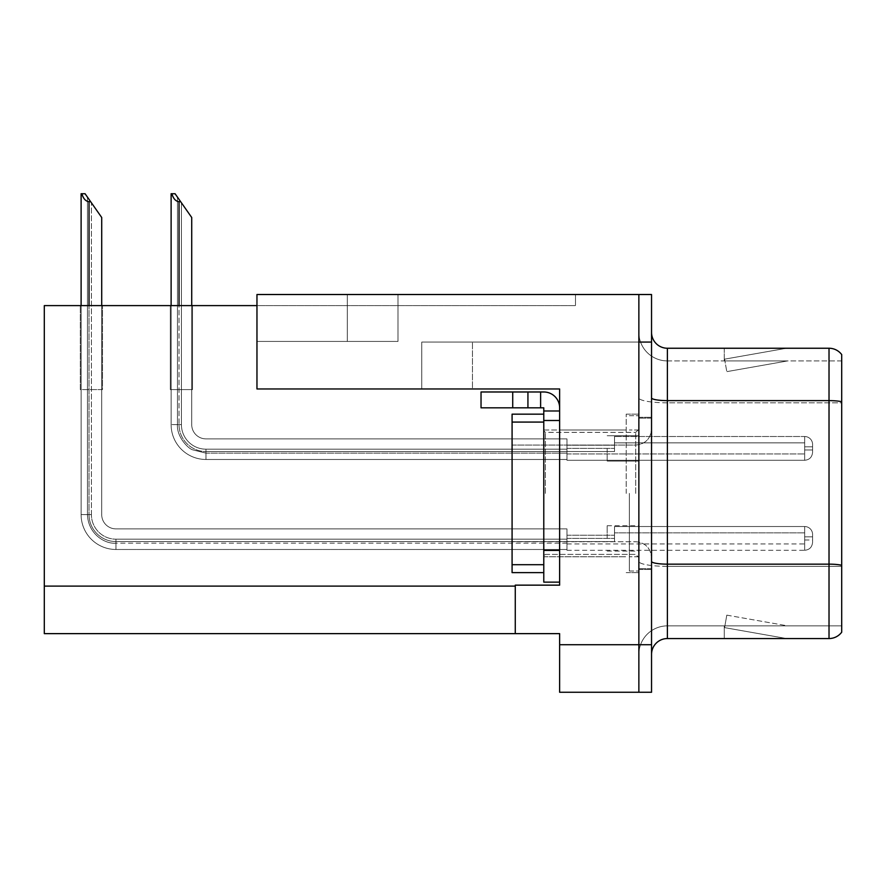 <?xml version="1.0" encoding="UTF-8"?>
<svg xmlns="http://www.w3.org/2000/svg" width="886" height="886" viewBox="0 0 886 886"><rect width="100%" height="100%" fill="white"/><g stroke="black" fill="none" stroke-linecap="round" stroke-linejoin="round"><path stroke-width="0.66" stroke-dasharray="4.43 3.32" d="M472.471 388.965L256.962 388.965L559.631 388.965L559.631 585.148L559.631 388.965L559.631 585.148L515.264 585.148L559.631 585.148L515.264 585.148L515.264 633.634L515.264 586.1L515.264 633.634L559.631 633.634L559.631 644.731L638.861 644.731L638.861 294.517L347.29 294.517L638.861 294.517L347.29 294.517L638.861 294.517L638.861 342.062L638.861 294.517L256.962 294.517L256.962 388.965L559.631 388.965L256.962 388.965L472.471 388.965L256.962 388.965L472.471 388.965L472.471 342.062L472.471 388.965M421.769 342.062L638.861 342.062L638.861 294.517L638.861 342.062L638.861 294.517L638.861 342.062L421.769 342.062L638.861 342.062L421.769 342.062L421.769 388.965L421.769 342.062M347.29 341.42L347.29 294.517L347.29 341.42L397.991 341.42L347.29 341.42M638.861 448.382L638.861 461.063L638.861 448.382M607.176 448.382L607.176 461.063L607.176 448.382M638.861 538.4L638.861 525.719L638.861 538.4M607.176 538.4L607.176 525.719L607.176 538.4M638.861 493.391L638.861 414.161L638.861 493.391M626.192 493.391L626.192 414.161L626.192 493.391M559.631 493.391L559.631 430.009L559.631 493.391M559.631 420.496L559.631 582.135L559.631 420.496L543.782 420.496L559.631 420.606L559.631 410.993L559.631 420.606L559.631 410.993L543.782 410.993L543.782 420.606L543.782 407.826L540.615 407.826L543.782 407.826L543.782 420.606L559.631 420.606L559.631 410.993L543.782 410.993L559.631 410.993L559.631 407.826A15.848 15.848 0 0 0 543.782 391.977L540.615 391.977L543.782 391.977A15.848 15.848 0 0 1 559.631 407.826L559.631 410.993L559.631 407.826A15.848 15.848 0 0 0 543.782 391.977L527.934 391.977L540.615 391.977L540.615 407.826L481.032 407.826L540.615 407.826L540.615 391.977L481.032 391.977L527.934 391.977L527.934 407.826L527.934 391.977L481.032 391.977L481.032 407.826L481.032 391.977L481.032 407.826L512.717 407.826L512.717 391.977L512.717 407.826L543.782 407.826L543.782 410.993M638.861 294.517L651.542 294.517L651.542 692.265L559.631 692.265L559.631 644.731M651.542 644.731L638.861 644.731L638.861 342.062L651.542 342.062M256.962 305.615L256.962 294.517L256.962 305.615L575.479 305.615L575.479 294.517L256.962 294.517L575.479 294.517L575.479 305.615L256.962 305.615L256.962 388.965L256.962 341.42L397.991 341.42L256.962 341.42L256.962 388.965L256.962 341.42L397.991 341.42L256.962 341.42L256.962 388.965L256.962 305.615L44.3 305.615L44.3 633.634L515.264 633.634M80.316 305.615L102.499 305.615L80.316 305.615L102.499 305.615L80.316 305.615L102.499 305.615L80.316 305.615L102.499 305.615L80.316 305.615L102.499 305.615L80.316 305.615L80.316 389.596L102.499 389.596L102.499 305.615L102.499 389.596L80.316 389.596L80.316 305.615L80.316 389.596L102.499 389.596L102.499 305.615L102.499 389.596L80.316 389.596L80.316 305.615L80.316 389.596L102.499 389.596L102.499 305.615L102.499 389.596L80.316 389.596L80.316 305.615L80.316 389.596L102.499 389.596L102.499 305.615L102.499 389.596L80.316 389.596L80.316 305.615L80.316 389.596L102.499 389.596L102.499 305.615L102.499 389.596L80.316 389.596L80.316 305.615M170.322 305.615L192.506 305.615L170.322 305.615L192.506 305.615L170.322 305.615L192.506 305.615L170.322 305.615L192.506 305.615L170.322 305.615L170.322 389.596L192.506 389.596L192.506 305.615L192.506 389.596L170.322 389.596L170.322 305.615L170.322 389.596L192.506 389.596L192.506 305.615L192.506 389.596L170.322 389.596L170.322 305.615L170.322 389.596L192.506 389.596L192.506 305.615L192.506 389.596L170.322 389.596L170.322 305.615L170.322 389.596L192.506 389.596L192.506 305.615L192.506 389.596L170.322 389.596L170.322 305.615M651.542 493.391L651.542 417.328L651.542 493.391M629.359 493.391L629.359 571.038L629.359 493.391M638.861 575.158L638.861 397.869L638.861 575.158M841.7 565.257L841.7 354.577A15.848 15.848 0 0 0 829.019 348.242L829.019 564.149A15.848 2.747 180 0 1 841.7 565.257L841.7 625.87L667.391 625.87L667.391 348.242A15.848 15.848 0 0 1 651.542 332.394L651.542 397.869L651.542 332.394M651.542 654.389L651.542 397.869L651.542 654.389A15.848 15.848 0 0 1 667.391 638.551L667.391 575.158L667.391 625.87L841.7 625.87L841.7 402.82L667.391 402.82L667.391 566.353A28.529 4.951 0 0 1 638.861 561.403A28.529 4.951 0 0 0 667.391 566.353L667.391 360.912A28.529 28.529 0 0 1 638.861 332.394L638.861 397.869L638.861 332.394A28.529 28.529 0 0 0 667.391 360.912L667.391 402.82A28.529 4.951 0 0 1 638.861 397.869A28.529 4.951 0 0 0 667.391 402.82L841.7 402.82M785.461 638.352A12.681 12.681 0 0 0 787.665 638.551L724.272 638.551L787.665 638.551A12.681 12.681 0 0 1 785.461 638.352A12.681 12.681 0 0 0 787.665 638.551A12.681 12.681 0 0 1 785.461 638.352A12.681 12.681 0 0 0 787.665 638.551A12.681 12.681 0 0 1 785.461 638.352L724.593 627.62L785.461 638.352M724.272 625.87L724.272 638.551L724.272 625.87L724.903 625.87L724.593 627.62L724.903 625.87L724.272 625.87L724.272 638.551L724.272 625.87L724.903 625.87L724.593 627.62L724.903 625.87L724.272 625.87L724.272 638.551L724.272 625.87L724.903 625.87L724.593 627.62L724.903 625.87L724.272 625.87M651.542 561.403A15.848 2.747 0 0 0 667.391 564.149L829.019 564.149L829.019 638.551A15.848 15.848 0 0 0 841.7 632.205M829.019 638.551L667.391 638.551M841.7 354.577A15.848 15.848 0 0 0 829.019 348.242L667.391 348.242M787.665 348.242L724.272 348.242L787.665 348.242A12.681 12.681 0 0 0 785.461 348.431A12.681 12.681 0 0 1 787.665 348.242A12.681 12.681 0 0 0 785.461 348.431A12.681 12.681 0 0 1 787.665 348.242A12.681 12.681 0 0 0 785.461 348.431A12.681 12.681 0 0 1 787.665 348.242M667.391 360.912L841.7 360.912L841.7 401.712L841.7 360.912L667.391 360.912A28.529 28.529 0 0 1 638.861 332.394M787.665 625.87L724.903 625.87L787.665 625.87L724.903 625.87L787.665 625.87L724.903 625.87L787.665 625.87L726.797 615.139L724.903 625.87L726.797 615.139L724.903 625.87L726.797 615.139L724.903 625.87L726.797 615.139L787.665 625.87M724.903 360.912L724.272 360.912L724.903 360.912L724.272 360.912L724.903 360.912L724.272 360.912L724.903 360.912L724.593 359.162L785.461 348.431L724.593 359.162L724.903 360.912L724.593 359.162L785.461 348.431L724.593 359.162L724.903 360.912L724.593 359.162L785.461 348.431L724.593 359.162L724.903 360.912L787.665 360.912L724.903 360.912L787.665 360.912L724.903 360.912L787.665 360.912L724.903 360.912L726.797 371.644L724.903 360.912M638.861 654.389A28.529 28.529 0 0 1 667.391 625.87A28.529 28.529 0 0 0 638.861 654.389A28.529 28.529 0 0 1 667.391 625.87M724.272 348.242L724.272 360.912L724.272 348.242M787.665 360.912L726.797 371.644L787.665 360.912M191.719 305.615L191.719 424.615A14.265 14.265 0 0 0 205.984 438.88A14.265 14.265 0 0 1 191.719 424.615A14.265 14.265 0 0 0 205.984 438.88A14.265 14.265 0 0 1 191.719 424.615A14.265 14.265 0 0 0 205.984 438.88A14.265 14.265 0 0 1 191.719 424.615A14.265 14.265 0 0 0 205.984 438.88A14.265 14.265 0 0 1 191.719 424.615A14.265 14.265 0 0 0 205.984 438.88A14.265 14.265 0 0 1 191.719 424.615A14.265 14.265 0 0 0 205.984 438.88A14.265 14.265 0 0 1 191.719 424.615A14.265 14.265 0 0 0 205.984 438.88A14.265 14.265 0 0 1 191.719 424.615A14.265 14.265 0 0 0 205.984 438.88L566.962 438.88L205.984 438.88L566.962 438.88L205.984 438.88L566.962 438.88L205.984 438.88L566.962 438.88L205.984 438.88L566.962 438.88L205.984 438.88L566.962 438.88L205.984 438.88L566.962 438.88L205.984 438.88L566.962 438.88L566.962 460.277L566.962 438.88L566.962 460.277L566.962 438.88L566.962 460.277L566.962 438.88L566.962 460.277L566.962 438.88L205.984 438.88A14.265 14.265 0 0 1 191.719 424.615L191.719 217.502L177.455 197.135L191.719 217.502L180.622 201.654L179.038 201.654C175.771 201.399 173.379 198.763 171.862 193.735L171.12 193.735L171.862 193.735C173.379 198.763 175.771 201.399 179.038 201.654C175.771 201.399 173.379 198.763 171.862 193.735L171.12 193.735L171.862 193.735C173.379 198.763 175.771 201.399 179.038 201.654C175.771 201.399 173.379 198.763 171.862 193.735L171.12 193.735L171.862 193.735C173.379 198.763 175.771 201.399 179.038 201.654C175.771 201.399 173.379 198.763 171.862 193.735L171.12 193.735L171.12 424.615L171.12 305.615M180.622 201.654L179.038 201.654L180.622 201.654L175.074 193.735L191.719 217.502L191.719 424.615L191.719 217.502L191.719 424.615L191.719 217.502L191.719 424.615L191.719 217.502L191.719 424.615L191.719 217.502L191.719 424.615L191.719 217.502L191.719 424.615L191.719 217.502L181.42 202.794L181.42 424.615A24.564 24.564 0 0 0 205.984 449.18A24.564 24.564 0 0 1 181.42 424.615L177.455 424.615L181.42 424.615A24.564 24.564 0 0 0 205.984 449.18A24.564 24.564 0 0 1 181.42 424.615L177.455 424.615L181.42 424.615A24.564 24.564 0 0 0 205.984 449.18A24.564 24.564 0 0 1 181.42 424.615L177.455 424.615L181.42 424.615A24.564 24.564 0 0 0 205.984 449.18L566.962 449.18L205.984 449.18L205.984 453.145L205.984 449.18L566.962 449.18L205.984 449.18L205.984 453.145L205.984 449.18L566.962 449.18L205.984 449.18L205.984 453.145L205.984 449.18L566.962 449.18L205.984 449.18L205.984 453.145L205.984 449.18A24.564 24.564 0 0 1 181.42 424.615L177.455 424.615L177.455 197.135L191.719 217.502L175.074 193.735L171.862 193.735L175.074 193.735L171.862 193.735L175.074 193.735L180.622 201.654L179.038 201.654L180.622 201.654L191.719 217.502L175.074 193.735L171.862 193.735L175.074 193.735L180.622 201.654L179.038 201.654L180.622 201.654L191.719 217.502L177.455 197.135L177.455 424.615L177.455 197.135L177.455 424.615L181.42 424.615L181.42 202.794L191.719 217.502L175.074 193.735L171.862 193.735M812.584 448.382L812.584 444.429A7.919 7.919 0 0 0 804.665 436.51A7.919 7.919 0 0 1 812.584 444.429L812.584 452.347L812.584 444.429A7.919 7.919 0 0 0 804.665 436.51A7.919 7.919 0 0 1 812.584 444.429L812.584 452.347L812.584 444.429A7.919 7.919 0 0 0 804.665 436.51A7.919 7.919 0 0 1 812.584 444.429L812.584 448.382M804.665 446.81L812.584 446.81L812.584 444.429L812.584 446.81L804.665 446.81L804.665 449.977L804.665 442.845L804.665 453.931L804.665 442.845L804.665 446.81L812.584 446.81L804.665 446.81L804.665 449.977L804.665 442.845L804.665 453.931L804.665 442.845L804.665 446.81L812.584 446.81L804.665 446.81L804.665 449.977L804.665 442.845L804.665 453.931L804.665 442.845L804.665 446.81L812.584 446.81L804.665 446.81L804.665 449.977L804.665 442.845L804.665 453.931L804.665 446.81M614.507 451.561L614.507 436.51L804.665 436.51A7.919 7.919 0 0 1 812.584 444.429A7.919 7.919 0 0 0 804.665 436.51L804.665 460.277L804.665 436.51L804.665 460.277L804.665 436.51L804.665 460.277L804.665 436.51L804.665 460.277L804.665 436.51L614.507 436.51L614.507 448.382L614.507 442.845L804.665 442.845L614.507 442.845L614.507 451.561L614.507 436.51L614.507 442.845L614.507 436.51L804.665 436.51L614.507 436.51L614.507 448.382L614.507 442.845L804.665 442.845L614.507 442.845L614.507 451.561L614.507 436.51L614.507 442.845L614.507 436.51L804.665 436.51L614.507 436.51L614.507 448.382L614.507 442.845L804.665 442.845L614.507 442.845L614.507 451.561L614.507 436.51L614.507 442.845L614.507 436.51L804.665 436.51L614.507 436.51L614.507 448.382L614.507 442.845L804.665 442.845L614.507 442.845L614.507 451.561L566.962 451.561L614.507 451.561M566.962 445.215L614.507 445.215L566.962 445.215M179.038 201.654L179.038 424.615A26.934 26.934 0 0 0 205.984 451.561A26.934 26.934 0 0 1 179.038 424.615L171.12 424.615A34.864 34.864 0 0 0 205.984 459.48A34.864 34.864 0 0 1 171.12 424.615L179.038 424.615A26.934 26.934 0 0 0 205.984 451.561A26.934 26.934 0 0 1 179.038 424.615L171.12 424.615L179.038 424.615A26.934 26.934 0 0 0 205.984 451.561A26.934 26.934 0 0 1 179.038 424.615L171.12 424.615A34.864 34.864 0 0 0 205.984 459.48A34.864 34.864 0 0 1 171.12 424.615L179.038 424.615A26.934 26.934 0 0 0 205.984 451.561L566.962 451.561L205.984 451.561A26.934 26.934 0 0 1 179.038 424.615L171.12 424.615A34.864 34.864 0 0 0 205.984 459.48A34.864 34.864 0 0 1 171.12 424.615A34.864 34.864 0 0 0 205.984 459.48A34.864 34.864 0 0 1 171.12 424.615A34.864 34.864 0 0 0 205.984 459.48A34.864 34.864 0 0 1 171.12 424.615A34.864 34.864 0 0 0 205.984 459.48L205.984 451.561L566.962 451.561L205.984 451.561L205.984 459.48L205.984 451.561L566.962 451.561L205.984 451.561L205.984 459.48L205.984 451.561L566.962 451.561L205.984 451.561L205.984 459.48L205.984 451.561L205.984 459.48L566.962 459.48L205.984 459.48A34.864 34.864 0 0 1 171.12 424.615L171.12 193.735L171.12 424.615L171.12 193.735L171.12 424.615L171.12 193.735L171.12 424.615L179.038 424.615L179.038 305.615M101.713 305.615L101.713 514.622A14.265 14.265 0 0 0 115.966 528.887A14.265 14.265 0 0 1 101.713 514.622A14.265 14.265 0 0 0 115.966 528.887A14.265 14.265 0 0 1 101.713 514.622A14.265 14.265 0 0 0 115.966 528.887A14.265 14.265 0 0 1 101.713 514.622A14.265 14.265 0 0 0 115.966 528.887A14.265 14.265 0 0 1 101.713 514.622A14.265 14.265 0 0 0 115.966 528.887A14.265 14.265 0 0 1 101.713 514.622A14.265 14.265 0 0 0 115.966 528.887A14.265 14.265 0 0 1 101.713 514.622A14.265 14.265 0 0 0 115.966 528.887A14.265 14.265 0 0 1 101.713 514.622A14.265 14.265 0 0 0 115.966 528.887A14.265 14.265 0 0 1 101.713 514.622A14.265 14.265 0 0 0 115.966 528.887A14.265 14.265 0 0 1 101.713 514.622A14.265 14.265 0 0 0 115.966 528.887L566.962 528.887L115.966 528.887L566.962 528.887L115.966 528.887L566.962 528.887L115.966 528.887L566.962 528.887L115.966 528.887L566.962 528.887L115.966 528.887L566.962 528.887L115.966 528.887L566.962 528.887L115.966 528.887L566.962 528.887L115.966 528.887L566.962 528.887L115.966 528.887L566.962 528.887L566.962 550.284L566.962 528.887L566.962 550.284L566.962 528.887L566.962 550.284L566.962 528.887L566.962 550.284L566.962 528.887L566.962 550.284L566.962 528.887L115.966 528.887A14.265 14.265 0 0 1 101.713 514.622L101.713 217.502L87.448 197.135L101.713 217.502L90.616 201.654L89.032 201.654C85.765 201.399 83.362 198.763 81.855 193.735L81.113 193.735L81.855 193.735C83.362 198.763 85.765 201.399 89.032 201.654C85.765 201.399 83.362 198.763 81.855 193.735L81.113 193.735L81.855 193.735C83.362 198.763 85.765 201.399 89.032 201.654C85.765 201.399 83.362 198.763 81.855 193.735L81.113 193.735L81.855 193.735C83.362 198.763 85.765 201.399 89.032 201.654C85.765 201.399 83.362 198.763 81.855 193.735L81.113 193.735L81.855 193.735C83.362 198.763 85.765 201.399 89.032 201.654C85.765 201.399 83.362 198.763 81.855 193.735L81.113 193.735L81.113 514.622L81.113 305.615M566.962 543.151L115.966 543.151C105.567 544.292 88.223 534.535 87.448 514.622L91.413 514.622A24.564 24.564 0 0 0 115.966 539.186A24.564 24.564 0 0 1 91.413 514.622L87.448 514.622L91.413 514.622A24.564 24.564 0 0 0 115.966 539.186A24.564 24.564 0 0 1 91.413 514.622L87.448 514.622L91.413 514.622A24.564 24.564 0 0 0 115.966 539.186A24.564 24.564 0 0 1 91.413 514.622L87.448 514.622L91.413 514.622A24.564 24.564 0 0 0 115.966 539.186L566.962 539.186L115.966 539.186L115.966 543.151L115.966 539.186L566.962 539.186L115.966 539.186L115.966 543.151L115.966 539.186L566.962 539.186L115.966 539.186L115.966 543.151L115.966 539.186L566.962 539.186L115.966 539.186L115.966 543.151L115.966 539.186L566.962 539.186L115.966 539.186L115.966 543.151L115.966 539.186A24.564 24.564 0 0 1 91.413 514.622L87.448 514.622L91.413 514.622L87.448 514.622L87.448 197.135L101.713 217.502L85.067 193.735L81.855 193.735L85.067 193.735L81.855 193.735L85.067 193.735L90.616 201.654L89.032 201.654L90.616 201.654L101.713 217.502L85.067 193.735L81.855 193.735L85.067 193.735L90.616 201.654L89.032 201.654L90.616 201.654L101.713 217.502L85.067 193.735L81.855 193.735L85.067 193.735L90.616 201.654L89.032 201.654L90.616 201.654L101.713 217.502L87.448 197.135L87.448 514.622L87.448 197.135M812.584 538.4L812.584 534.435A7.919 7.919 0 0 0 804.665 526.528A7.919 7.919 0 0 1 812.584 534.435L812.584 542.354L812.584 534.435A7.919 7.919 0 0 0 804.665 526.528A7.919 7.919 0 0 1 812.584 534.435L812.584 542.354L812.584 534.435A7.919 7.919 0 0 0 804.665 526.528A7.919 7.919 0 0 1 812.584 534.435L812.584 542.354L812.584 534.435A7.919 7.919 0 0 0 804.665 526.528A7.919 7.919 0 0 1 812.584 534.435L812.584 538.4M804.665 536.816L812.584 536.816L812.584 534.435L812.584 536.816L804.665 536.816L804.665 539.984L804.665 532.851L804.665 543.938L804.665 532.851L804.665 536.816L812.584 536.816L804.665 536.816L804.665 539.984L804.665 532.851L804.665 543.938L804.665 532.851L804.665 536.816L812.584 536.816L804.665 536.816L804.665 539.984L804.665 532.851L804.665 543.938L804.665 532.851L804.665 536.816L812.584 536.816L804.665 536.816L804.665 539.984L804.665 532.851L804.665 543.938L804.665 532.851L804.665 536.816L812.584 536.816L804.665 536.816L804.665 539.984L804.665 532.851L804.665 543.938L804.665 536.816M614.507 541.567L614.507 526.528L804.665 526.528A7.919 7.919 0 0 1 812.584 534.435A7.919 7.919 0 0 0 804.665 526.528L804.665 550.284L804.665 526.528L804.665 550.284L804.665 526.528L804.665 550.284L804.665 526.528L804.665 550.284L804.665 526.528L804.665 550.284L804.665 526.528L614.507 526.528L614.507 538.4L614.507 532.851L804.665 532.851L614.507 532.851L614.507 541.567L614.507 526.528L614.507 532.851L614.507 526.528L804.665 526.528L614.507 526.528L614.507 538.4L614.507 532.851L804.665 532.851L614.507 532.851L614.507 541.567L614.507 526.528L614.507 532.851L614.507 526.528L804.665 526.528L614.507 526.528L614.507 538.4L614.507 532.851L804.665 532.851L614.507 532.851L614.507 541.567L614.507 526.528L614.507 532.851L614.507 526.528L804.665 526.528L614.507 526.528L614.507 538.4L614.507 532.851L804.665 532.851L614.507 532.851L614.507 541.567L614.507 526.528L614.507 532.851L614.507 526.528L804.665 526.528L614.507 526.528L614.507 538.4L614.507 532.851L804.665 532.851L614.507 532.851L614.507 541.567L566.962 541.567L614.507 541.567M566.962 535.233L614.507 535.233L566.962 535.233M90.616 201.654L89.032 201.654L90.616 201.654L85.067 193.735L101.713 217.502L101.713 514.622L101.713 217.502L101.713 514.622L101.713 217.502L101.713 514.622L101.713 217.502L101.713 514.622L101.713 217.502L101.713 514.622L101.713 217.502L101.713 514.622L101.713 217.502L101.713 514.622L101.713 217.502L101.713 514.622L101.713 217.502L85.067 193.735L81.855 193.735M89.032 201.654L89.032 514.622A26.934 26.934 0 0 0 115.966 541.567A26.934 26.934 0 0 1 89.032 514.622L81.113 514.622L89.032 514.622A26.934 26.934 0 0 0 115.966 541.567A26.934 26.934 0 0 1 89.032 514.622L81.113 514.622A34.864 34.864 0 0 0 115.966 549.486A34.864 34.864 0 0 1 81.113 514.622L89.032 514.622A26.934 26.934 0 0 0 115.966 541.567A26.934 26.934 0 0 1 89.032 514.622L81.113 514.622L89.032 514.622A26.934 26.934 0 0 0 115.966 541.567A26.934 26.934 0 0 1 89.032 514.622L81.113 514.622A34.864 34.864 0 0 0 115.966 549.486A34.864 34.864 0 0 1 81.113 514.622L89.032 514.622A26.934 26.934 0 0 0 115.966 541.567L566.962 541.567L115.966 541.567A26.934 26.934 0 0 1 89.032 514.622L81.113 514.622A34.864 34.864 0 0 0 115.966 549.486A34.864 34.864 0 0 1 81.113 514.622A34.864 34.864 0 0 0 115.966 549.486A34.864 34.864 0 0 1 81.113 514.622A34.864 34.864 0 0 0 115.966 549.486A34.864 34.864 0 0 1 81.113 514.622A34.864 34.864 0 0 0 115.966 549.486A34.864 34.864 0 0 1 81.113 514.622A34.864 34.864 0 0 0 115.966 549.486L115.966 541.567L566.962 541.567L115.966 541.567L115.966 549.486L115.966 541.567L566.962 541.567L115.966 541.567L115.966 549.486L115.966 541.567L566.962 541.567L115.966 541.567L115.966 549.486L115.966 541.567L566.962 541.567L115.966 541.567L115.966 549.486L115.966 541.567L115.966 549.486L566.962 549.486L115.966 549.486A34.864 34.864 0 0 1 81.113 514.622L81.113 193.735L81.113 514.622L81.113 193.735L81.113 514.622L81.113 193.735L81.113 514.622L81.113 193.735L81.113 514.622L89.032 514.622L89.032 305.615M543.782 430.009L559.631 430.009L559.631 556.773L559.631 430.009L559.631 556.773L559.631 430.009L626.192 430.009L543.782 430.009L543.782 556.773L626.192 556.773L543.782 556.773L543.782 430.009M543.782 582.135L559.631 582.135L543.782 582.135L543.782 414.161L543.782 572.622L543.782 414.161L512.086 414.161L512.086 422.079L512.086 414.161L543.782 414.161L512.086 414.161L512.086 572.622L512.086 422.079L512.086 572.622L543.782 572.622M614.507 436.51L614.507 442.845L614.507 436.51M191.719 424.615L191.719 217.502L191.719 424.615M614.507 526.528L614.507 532.851L614.507 526.528M101.713 514.622L101.713 217.502L91.413 202.794L101.713 217.502L101.713 514.622M559.631 582.135L559.631 550.439L543.782 550.439M540.615 391.977L540.615 407.826M559.631 407.826L559.631 410.993M527.934 391.977L527.934 407.826M543.782 493.391L543.782 430.795L543.782 493.391M512.086 493.391L512.086 445.06L512.086 493.391M397.991 341.42L397.991 294.517L397.991 341.42M44.3 586.1L515.264 586.1M651.542 397.869A15.848 2.747 0 0 0 667.391 400.616L829.019 400.616A15.848 2.747 180 0 1 841.7 401.712M841.7 566.353L667.391 566.353L841.7 566.353M566.962 448.382L614.507 448.382L566.962 448.382M91.413 514.622L91.413 202.794L91.413 514.622A24.564 24.564 0 0 0 115.966 539.186A24.564 24.564 0 0 1 91.413 514.622M566.962 538.4L614.507 538.4L566.962 538.4M181.42 424.615L181.42 202.794L181.42 424.615M115.966 549.486A34.864 34.864 0 0 1 81.113 514.622M512.717 391.977L512.717 407.826M545.366 493.391L545.366 432.379L545.366 493.391M635.694 493.391L635.694 432.379L635.694 493.391M512.086 564.703L543.782 564.703M512.086 422.079L543.782 422.079M607.176 435.713L638.861 435.713L607.176 435.713M607.176 525.719L638.861 525.719M626.192 414.161L638.861 414.161L626.192 414.161M626.192 572.622L638.861 572.622L626.192 572.622M607.176 551.07L638.861 551.07M607.176 461.063L638.861 461.063L607.176 461.063M638.861 417.328L651.542 417.328L638.861 417.328M629.359 571.038L638.861 571.038L629.359 571.038M638.861 430.009L629.359 430.009L638.861 430.009M638.861 556.773L629.359 556.773L638.861 556.773M629.359 415.744L638.861 415.744L629.359 415.744M638.861 569.454L651.542 569.454L638.861 569.454M804.665 460.277C809.427 459.845 812.074 457.209 812.584 452.347C812.074 457.209 809.427 459.845 804.665 460.277C809.427 459.845 812.074 457.209 812.584 452.347C812.074 457.209 809.427 459.845 804.665 460.277L566.962 460.277L804.665 460.277M804.665 449.977L812.584 449.977L804.665 449.977M566.962 453.931L804.665 453.931L566.962 453.931M205.984 453.145L192.627 449.822C188.22 448.681 176.524 436.687 177.455 424.615C176.524 436.687 188.22 448.681 192.627 449.822L205.984 453.145L192.627 449.822C188.22 448.681 176.524 436.687 177.455 424.615C176.524 436.687 188.22 448.681 192.627 449.822L205.984 453.145L566.962 453.145L205.984 453.145M566.962 550.284L804.665 550.284C809.427 549.852 812.074 547.216 812.584 542.354C812.074 547.216 809.427 549.852 804.665 550.284C809.427 549.852 812.074 547.216 812.584 542.354C812.074 547.216 809.427 549.852 804.665 550.284C809.427 549.852 812.074 547.216 812.584 542.354M804.665 539.984L812.584 539.984M566.962 543.938L804.665 543.938M543.782 420.606L559.631 420.606L543.782 420.606M115.966 543.151C105.567 544.292 88.223 534.535 87.448 514.622C88.223 534.535 105.567 544.292 115.966 543.151C105.567 544.292 88.223 534.535 87.448 514.622C88.223 534.535 105.567 544.292 115.966 543.151M545.366 432.379L543.782 430.795L545.366 432.379L635.694 432.379L638.861 429.212L635.694 432.379L545.366 432.379M635.694 541.723C645.318 542.664 650.601 547.947 651.542 557.571C650.601 547.947 645.318 542.664 635.694 541.723L512.086 541.723L635.694 541.723M651.542 568.668L638.861 568.668L651.542 568.668M512.086 445.06L635.694 445.06C645.318 444.119 650.601 438.836 651.542 429.212C650.601 438.836 645.318 444.119 635.694 445.06L512.086 445.06M545.366 554.403L635.694 554.403L638.861 557.571L635.694 554.403L545.366 554.403L543.782 555.987L545.366 554.403M651.542 418.126L638.861 418.126L651.542 418.126"/><path stroke-width="1.33" d="M256.962 305.615L44.3 305.615L44.3 633.634L559.631 633.634L559.631 692.265L651.542 692.265L651.542 294.517L256.962 294.517L256.962 388.965L559.631 388.965L559.631 420.496L543.782 420.496L543.782 407.826L527.934 407.826L527.934 391.977L543.782 391.977A15.848 15.848 0 0 1 559.631 407.826M559.631 420.496L559.631 550.439L543.782 550.439L543.782 582.135L559.631 582.135L559.631 550.439L559.631 585.148L515.264 585.148L515.264 633.634M651.542 342.062L638.861 342.062L638.861 692.265L638.861 294.517M841.7 354.577A15.848 15.848 0 0 0 829.019 348.242A15.848 15.848 0 0 1 841.7 354.577L841.7 632.205A15.848 15.848 0 0 1 829.019 638.551L667.391 638.551A15.848 15.848 0 0 0 651.542 654.389M841.7 402.82L841.7 632.205M841.7 401.712A15.848 2.747 180 0 0 829.019 400.616L829.019 348.242L667.391 348.242A15.848 15.848 0 0 1 651.542 332.394A15.848 15.848 0 0 0 667.391 348.242L667.391 638.551M171.862 193.735L175.074 193.735L180.622 201.654L179.038 201.654C175.771 201.399 173.379 198.763 171.862 193.735L171.12 193.735L171.12 305.615M191.719 305.615L191.719 217.502L180.622 201.654M81.855 193.735L85.067 193.735L90.616 201.654L89.032 201.654C85.765 201.399 83.362 198.763 81.855 193.735L81.113 193.735L81.113 305.615M101.713 305.615L101.713 217.502L90.616 201.654M512.717 407.826L512.717 391.977L481.032 391.977L481.032 407.826L527.934 407.826M512.717 391.977L527.934 391.977M543.782 582.135L559.631 582.135M540.615 407.826L540.615 391.977M559.631 410.993L543.782 410.993M543.782 550.439L543.782 414.161L512.086 414.161L512.086 422.079L543.782 422.079M543.782 572.622L512.086 572.622L512.086 422.079M559.631 644.731L651.542 644.731M44.3 586.1L515.264 586.1M841.7 565.257A15.848 2.747 180 0 0 829.019 564.149L829.019 400.616L667.391 400.616A15.848 2.747 0 0 1 651.542 397.869M829.019 638.551L829.019 564.149L667.391 564.149A15.848 2.747 0 0 1 651.542 561.403M179.038 305.615L179.038 201.654M89.032 305.615L89.032 201.654M512.086 564.703L543.782 564.703"/></g></svg>
